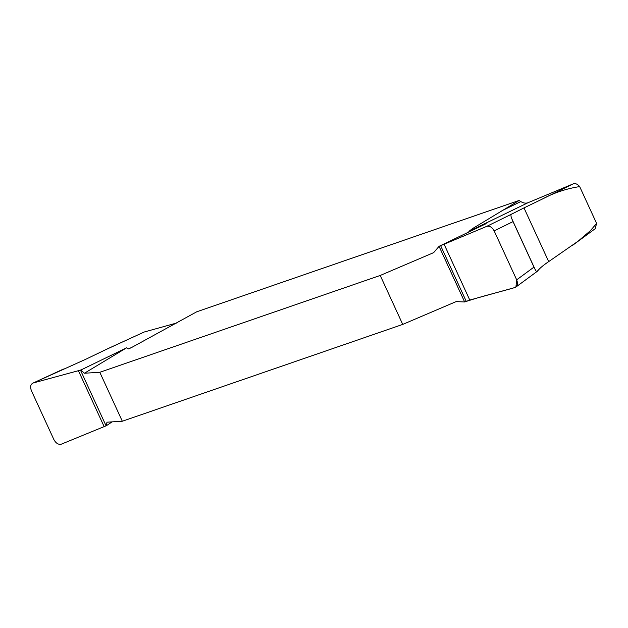 <?xml version="1.0" encoding="UTF-8"?>
<svg xmlns="http://www.w3.org/2000/svg" width="628" height="628" viewBox="0 0 628 628"><rect width="100%" height="100%" fill="white"/><g stroke="black" fill="none" stroke-linecap="round" stroke-linejoin="round"><path stroke-width="0.94" d="M107.294 348.917L86.028 359.137L33.229 382.97L80.879 370.018L126.613 347.81L128.583 348.901L131.401 347.614L196.713 311.802L519.081 200.481L520.816 201.58C523.438 203.174 525.864 203.543 528.085 202.687L468.88 231.379L472.586 228.568L519.081 200.481M573.27 183.847C575.35 183.117 577.477 184.028 579.668 186.587C566.362 188.628 553.747 192.867 541.815 199.304L573.27 183.847L528.085 202.687M579.668 186.587L596.6 223.411L595.187 228.702L572.383 245.485M107.176 348.964L144.173 332.024L103.856 350.534M176.405 323.082L144.173 332.024M112.059 421.875L106.477 425.658L61.363 444.153C58.467 444.844 55.978 443.344 53.914 439.639L31.4 390.687C29.963 386.769 30.568 384.195 33.229 382.97L63.404 369.068M596.6 223.411L590.296 230.774L578.16 241.144L548.691 261.609L523.988 207.899L512.024 213.936C510.65 214.211 510.595 215.844 511.851 218.858L513.045 221.613L494.158 230.884L516.679 279.837L533.973 267.112L513.045 221.613M541.815 199.304L523.988 207.899M536.665 271.5L538.039 270.487C539.852 268.14 543.408 265.181 548.691 261.609M537.403 271.225L536.469 271.422L535.841 270.754L533.973 267.112M106.477 425.658L106.941 422.189L122.319 421.239L402.729 324.409L456.164 301.597L464.649 301.974L439.058 246.333L486.716 226.37C489.612 225.68 492.093 227.187 494.158 230.884L516.679 279.837C518.116 283.762 517.511 286.329 514.85 287.553C497.839 292.585 483.207 295.709 464.649 301.974L469.775 300.066L514.85 287.553L515.91 287.043L516.679 279.837M126.613 347.81L84.419 373.236L99.805 372.286L122.319 421.239M468.88 231.379L486.198 223.639L439.058 246.333L433.642 252.644L380.215 275.457L99.805 372.286M402.729 324.409L380.215 275.457M80.879 370.018L84.419 373.236M494.158 230.884C492.093 227.187 489.612 225.68 486.716 226.37L512.024 213.936M439.058 246.333L486.716 226.37M501.945 210.718L520.816 201.58M128.567 348.893L133.105 346.735M511.851 218.858L535.197 269.616M444.059 244.159L469.775 300.066M440.62 245.642L466.235 301.322M104.02 426.365L78.304 370.465M106.03 425.705L80.423 370.025M515.91 287.043L537.819 270.919"/></g></svg>
